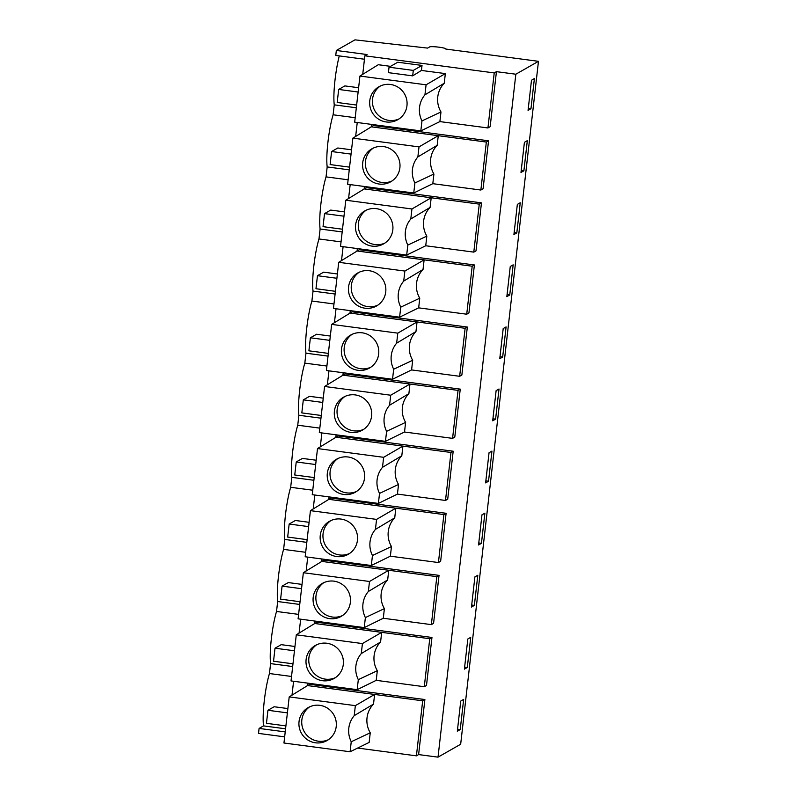 <?xml version="1.0" encoding="UTF-8"?>
<svg xmlns="http://www.w3.org/2000/svg" width="797" height="797" viewBox="0 0 797 797"><rect width="100%" height="100%" fill="white"/><g stroke="black" fill="none" stroke-linecap="round" stroke-linejoin="round"><path stroke-width="1.2" d="M445.912 49.075L445.931 48.926A8.259 0.946 6.5 0 1 445.812 49.055L538.473 61.319L515.838 74.221L496.431 71.66L490.155 126.693L487.943 127.958L439.884 121.592L440.98 111.949A23.81 23.372 -119.7 0 1 444.248 83.247L445.344 73.603L421.454 70.445L422.021 65.434L397.763 62.226L389.036 67.197L388.418 72.657L412.677 75.864L421.454 70.445M496.431 71.66L494.22 72.916L487.943 127.958M373.514 124.661L373.414 125.557L488.551 140.79L483.082 188.779L480.87 190.035L432.811 183.679L433.907 174.035A23.81 23.372 -119.7 0 1 437.174 145.333L438.27 135.689L486.339 142.045L480.87 190.035M366.441 186.747L366.341 187.634L481.478 202.866L476.008 250.866L473.797 252.121L425.737 245.765L426.833 236.111A23.81 23.372 -119.7 0 1 430.101 207.419L431.197 197.766L479.266 204.132L473.797 252.121M359.367 248.833L359.268 249.72L474.404 264.953L468.935 312.952L466.723 314.207L418.664 307.851L419.76 298.198A23.81 23.372 -119.7 0 1 423.028 269.506L424.124 259.852L472.193 266.218L466.723 314.207M352.294 310.91L352.194 311.806L467.331 327.039L461.862 375.028L459.65 376.294L411.591 369.928L412.687 360.284A23.81 23.372 -119.7 0 1 415.954 331.582L417.05 321.938L465.119 328.294L459.65 376.294M345.221 372.996L345.121 373.893L460.258 389.125L454.788 437.115L452.576 438.37L404.517 432.014L405.613 422.37A23.81 23.372 -119.7 0 1 408.881 393.668L409.977 384.024L458.046 390.381L452.576 438.37M338.147 435.082L338.048 435.969L453.184 451.212L447.715 499.201L445.503 500.456L397.434 494.1L398.54 484.456A23.81 23.372 -119.7 0 1 401.808 455.754L402.903 446.111L450.972 452.467L445.503 500.456M331.074 497.169L330.974 498.055L446.111 513.288L440.641 561.287L438.43 562.543L390.361 556.186L391.466 546.533A23.81 23.372 -119.7 0 1 394.734 517.841L395.83 508.187L443.899 514.553L438.43 562.543M324 559.245L323.901 560.142L439.037 575.374L433.568 623.364L431.356 624.629L383.287 618.263L384.393 608.619A23.81 23.372 -119.7 0 1 387.661 579.927L388.757 570.273L436.826 576.639L431.356 624.629M316.927 621.331L316.827 622.228L431.964 637.461L426.495 685.45L424.283 686.715L376.214 680.349L377.32 670.705A23.81 23.372 -119.7 0 1 380.587 642.003L381.683 632.36L429.752 638.716L424.283 686.715M309.854 683.418L309.754 684.314L424.891 699.547L418.614 754.58L416.413 755.845L357.644 748.064M515.838 74.221L438.021 757.15L418.614 754.58M445.931 48.926A8.259 0.946 6.5 0 0 438.48 47.123A8.259 0.946 6.5 0 0 429.643 46.913L427.571 48.099L354.974 39.85L336.334 50.47L335.766 55.441L364.458 59.237M494.22 72.916L364.847 55.8L367.058 54.545L336.334 50.47M314.885 621.062L314.616 623.483L381.683 632.36L362.426 643.568L361.28 653.58A23.81 23.372 -119.7 0 0 358.311 679.662L357.166 689.674L376.214 680.349M321.968 558.976L321.689 561.397L388.757 570.273L369.499 581.481L368.353 591.494A23.81 23.372 -119.7 0 0 365.385 617.575L364.239 627.598L383.287 618.263M329.041 496.9L328.762 499.32L395.83 508.187L376.573 519.395L375.427 529.407A23.81 23.372 -119.7 0 0 372.458 555.499L371.312 565.511L390.361 556.186M336.115 434.813L335.836 437.234L402.903 446.111L383.646 457.309L382.5 467.331A23.81 23.372 -119.7 0 0 379.531 493.413L378.386 503.425L397.434 494.1M343.188 372.727L342.909 375.148L409.977 384.024L390.719 395.222L389.574 405.245A23.81 23.372 -119.7 0 0 386.605 431.326L385.459 441.339L404.517 432.014M350.262 310.641L349.983 313.062L417.05 321.938L397.793 333.146L396.647 343.158A23.81 23.372 -119.7 0 0 393.678 369.24L392.532 379.262L411.591 369.928M357.335 248.564L357.056 250.985L424.124 259.852L404.866 271.06L403.72 281.072A23.81 23.372 -119.7 0 0 400.752 307.154L399.606 317.176L418.664 307.851M364.408 186.478L364.129 188.899L431.197 197.766L411.939 208.973L410.794 218.986A23.81 23.372 -119.7 0 0 407.825 245.077L406.679 255.09L425.737 245.765M371.482 124.392L371.203 126.813L438.27 135.689L419.013 146.887L417.867 156.909A23.81 23.372 -119.7 0 0 414.898 182.991L413.753 193.004L432.811 183.679M359.945 76.054L426.086 84.811L424.94 94.823A23.81 23.372 -119.7 0 0 421.972 120.905L420.826 130.917L354.685 122.17L359.945 76.054L378.276 64.726L390.53 66.35M364.847 55.8L362.735 74.33M357.245 122.509L355.661 136.417M350.172 184.595L348.588 198.493M343.099 246.681L341.514 260.579M336.025 308.758L334.441 322.665M328.952 370.844L327.368 384.752M321.878 432.93L320.294 446.838M314.805 495.017L313.221 508.914M307.732 557.093L306.148 571.001M300.658 619.179L299.074 633.087M293.585 681.266L292.001 695.173M307.811 683.149L307.542 685.569L289.211 696.897L355.352 705.644L354.207 715.666L373.514 704.09L374.61 694.446L422.679 700.802L416.413 755.845M373.514 704.09A23.81 23.372 -119.7 0 0 370.246 732.792L369.141 742.435L350.092 751.76L351.238 741.748L370.246 732.792M373.414 125.557L352.872 138.14L347.612 184.256L413.753 193.004M488.551 140.79L486.339 142.045M366.341 187.634L345.798 200.226L340.538 246.343L406.679 255.09M481.478 202.866L479.266 204.132M359.268 249.72L338.725 262.303L333.465 308.419L399.606 317.176M474.404 264.953L472.193 266.218M352.194 311.806L331.652 324.389L326.391 370.505L392.532 379.262M467.331 327.039L465.119 328.294M345.121 373.893L324.578 386.475L319.318 432.592L385.459 441.339M460.258 389.125L458.046 390.381M338.048 435.969L317.505 448.562L312.245 494.678L378.386 503.425M453.184 451.212L450.972 452.467M330.974 498.055L310.432 510.648L305.171 556.764L371.312 565.511M446.111 513.288L443.899 514.553M323.901 560.142L303.358 572.724L298.098 618.841L364.239 627.598M439.037 575.374L436.826 576.639M316.827 622.228L296.285 634.811L291.025 680.927L357.166 689.674M431.964 637.461L429.752 638.716M309.754 684.314L307.542 685.569L374.61 694.446L355.352 705.644M424.891 699.547L422.679 700.802M284.659 736.856L258.527 733.399L259.085 728.428L263.538 725.888A33.016 5.101 -82.5 0 1 269.456 673.545L291.533 676.464M538.473 61.319L460.666 744.239L438.021 757.15M534.398 78.574L531.489 80.228L528.062 110.375L530.961 108.721L534.398 78.574M488.521 481.229L491.948 451.082L489.049 452.736L485.622 482.882L488.521 481.229L485.851 480.87M496.123 390.65L492.695 420.796L495.595 419.142L499.022 388.996L496.123 390.65M474.374 605.391L477.802 575.255L474.902 576.898L471.475 607.045L474.374 605.391L471.694 605.043M481.976 514.822L478.549 544.969L481.448 543.315L484.875 513.168L481.976 514.822M516.815 232.893L520.242 202.747L517.343 204.401L513.916 234.547L516.815 232.893L514.145 232.535M523.888 170.807L527.325 140.661L524.416 142.314L520.989 172.461L523.888 170.807L521.218 170.458M503.196 328.563L499.769 358.71L502.668 357.056L506.095 326.909L503.196 328.563M509.741 294.98L513.168 264.833L510.269 266.487L506.842 296.623L509.741 294.98L507.071 294.621M464.402 669.131L467.301 667.478L470.728 637.331L467.829 638.985L464.402 669.131M463.655 699.417L460.756 701.071L457.329 731.218L460.228 729.564L463.655 699.417M299.742 604.445L277.665 601.526L276.529 611.458A33.016 5.101 -82.5 0 0 270.591 663.602L269.456 673.545M277.665 601.526A33.016 5.101 -82.5 0 1 283.602 549.382L284.738 539.439A33.016 5.101 -82.5 0 1 290.676 487.296L291.812 477.353A33.016 5.101 -82.5 0 1 297.749 425.209L298.885 415.267A33.016 5.101 -82.5 0 1 304.823 363.123L305.958 353.181A33.016 5.101 -82.5 0 1 311.896 301.037L313.032 291.104A33.016 5.101 -82.5 0 1 318.969 238.961L320.105 229.018A33.016 5.101 -82.5 0 1 326.043 176.874L327.178 166.932A33.016 5.101 -82.5 0 1 333.116 114.788L334.252 104.845A33.016 5.101 -82.5 0 1 339.293 55.91M426.086 84.811L445.344 73.603M389.036 67.197L413.294 70.405L422.021 65.434M413.294 70.405L412.677 75.864M424.94 94.823L444.248 83.247M421.972 120.905L440.98 111.949M439.884 121.592L420.826 130.917M354.207 715.666A23.81 23.372 -119.7 0 0 351.238 741.748M289.211 696.897L283.951 743.013L350.092 751.76M352.872 138.14L419.013 146.887M345.798 200.226L411.939 208.973M338.725 262.303L404.866 271.06M331.652 324.389L397.793 333.146M324.578 386.475L390.719 395.222M317.505 448.562L383.646 457.309M310.432 510.648L376.573 519.395M303.358 572.724L369.499 581.481M296.285 634.811L362.426 643.568M259.085 728.428L285.216 731.885M530.961 108.721L528.291 108.372M495.595 419.142L492.925 418.794M481.448 543.315L478.778 542.956M502.668 357.056L499.998 356.707M467.301 667.478L464.621 667.129M460.228 729.564L457.548 729.215M270.591 663.602L292.668 666.531M298.606 614.387L276.529 611.458M305.679 552.301L283.602 549.382M306.815 542.358L284.738 539.439M312.753 490.215L290.676 487.296M313.888 480.272L291.812 477.353M319.826 428.128L297.749 425.209M320.962 418.186L298.885 415.267M326.9 366.042L304.823 363.123M328.035 356.11L305.958 353.181M333.973 303.966L311.896 301.037M335.109 294.023L313.032 291.104M341.046 241.88L318.969 238.961M342.182 231.937L320.105 229.018M348.12 179.793L326.043 176.874M349.255 169.851L327.178 166.932M355.193 117.707L333.116 114.788M334.252 104.845L356.329 107.774M285.575 728.807L263.538 725.888M342.043 655.154A18.989 18.63 -119.7 0 0 315.303 645.48A18.989 18.63 -119.7 0 0 307.363 668.803A18.989 18.63 -119.7 0 0 334.102 678.476A18.989 18.63 -119.7 0 0 342.043 655.154M294.462 650.78L275.015 648.21L281.221 644.663L294.95 646.477M275.015 648.21L273.53 661.241L292.977 663.811M349.116 593.068A18.989 18.63 -119.7 0 0 322.377 583.394A18.989 18.63 -119.7 0 0 314.436 606.716A18.989 18.63 -119.7 0 0 341.176 616.39A18.989 18.63 -119.7 0 0 349.116 593.068M301.535 588.694L282.088 586.124L288.295 582.577L302.023 584.4M282.088 586.124L280.604 599.155L300.051 601.735M356.199 530.981A18.989 18.63 -119.7 0 0 329.45 521.318A18.989 18.63 -119.7 0 0 321.51 544.63A18.989 18.63 -119.7 0 0 348.249 554.304A18.989 18.63 -119.7 0 0 356.199 530.981M308.608 526.608L289.162 524.037L295.368 520.491L309.097 522.314M289.162 524.037L287.677 537.068L307.124 539.649M363.273 468.905A18.989 18.63 -119.7 0 0 336.523 459.231A18.989 18.63 -119.7 0 0 328.583 482.554A18.989 18.63 -119.7 0 0 355.323 492.217A18.989 18.63 -119.7 0 0 363.273 468.905M315.682 464.531L296.235 461.951L302.442 458.414L316.17 460.228M296.235 461.951L294.751 474.992L314.197 477.562M370.346 406.819A18.989 18.63 -119.7 0 0 343.597 397.145A18.989 18.63 -119.7 0 0 335.657 420.467A18.989 18.63 -119.7 0 0 362.396 430.141A18.989 18.63 -119.7 0 0 370.346 406.819M322.755 402.445L303.308 399.865L309.515 396.328L323.243 398.141M303.308 399.865L301.824 412.906L321.271 415.476M377.419 344.732A18.989 18.63 -119.7 0 0 350.67 335.059A18.989 18.63 -119.7 0 0 342.73 358.381A18.989 18.63 -119.7 0 0 369.469 368.055A18.989 18.63 -119.7 0 0 377.419 344.732M329.828 340.359L310.382 337.789L316.588 334.242L330.317 336.055M310.382 337.789L308.897 350.819L328.344 353.39M384.493 282.646A18.989 18.63 -119.7 0 0 357.743 272.982A18.989 18.63 -119.7 0 0 349.803 296.295A18.989 18.63 -119.7 0 0 376.543 305.968A18.989 18.63 -119.7 0 0 384.493 282.646M336.902 278.273L317.455 275.702L323.662 272.156L337.39 273.979M317.455 275.702L315.971 288.733L335.417 291.313M391.566 220.56A18.989 18.63 -119.7 0 0 364.817 210.896A18.989 18.63 -119.7 0 0 356.877 234.218A18.989 18.63 -119.7 0 0 383.616 243.882A18.989 18.63 -119.7 0 0 391.566 220.56M343.975 216.186L324.528 213.616L330.735 210.079L344.463 211.892M324.528 213.616L323.044 226.657L342.491 229.227M398.639 158.483A18.989 18.63 -119.7 0 0 371.89 148.81A18.989 18.63 -119.7 0 0 363.95 172.132A18.989 18.63 -119.7 0 0 390.689 181.796A18.989 18.63 -119.7 0 0 398.639 158.483M351.049 154.11L331.602 151.53L337.808 147.993L351.537 149.806M331.602 151.53L330.117 164.571L349.564 167.141M405.713 96.397A18.989 18.63 -119.7 0 0 378.964 86.724A18.989 18.63 -119.7 0 0 371.023 110.046A18.989 18.63 -119.7 0 0 397.763 119.719A18.989 18.63 -119.7 0 0 405.713 96.397M358.122 92.024L338.675 89.443L344.882 85.907L358.61 87.72M338.675 89.443L337.191 102.484L356.638 105.055M334.969 717.24A18.989 18.63 -119.7 0 0 308.23 707.567A18.989 18.63 -119.7 0 0 300.29 730.889A18.989 18.63 -119.7 0 0 327.029 740.562A18.989 18.63 -119.7 0 0 334.969 717.24M287.388 712.867L267.941 710.286L274.148 706.75L287.876 708.563M267.941 710.286L266.457 723.327L285.904 725.898M417.867 156.909L437.174 145.333M414.898 182.991L433.907 174.035M410.794 218.986L430.101 207.419M407.825 245.077L426.833 236.111M403.72 281.072L423.028 269.506M400.752 307.154L419.76 298.198M396.647 343.158L415.954 331.582M393.678 369.24L412.687 360.284M389.574 405.245L408.881 393.668M386.605 431.326L405.613 422.37M382.5 467.331L401.808 455.754M379.531 493.413L398.54 484.456M375.427 529.407L394.734 517.841M372.458 555.499L391.466 546.533M368.353 591.494L387.661 579.927M365.385 617.575L384.393 608.619M361.28 653.58L380.587 642.003M358.311 679.662L377.32 670.705M316.718 644.753A18.989 18.63 -119.7 0 0 335.447 677.629M323.791 582.677A18.989 18.63 -119.7 0 0 342.521 615.543M330.865 520.59A18.989 18.63 -119.7 0 0 349.594 553.457M337.938 458.504A18.989 18.63 -119.7 0 0 356.677 491.37M345.011 396.418A18.989 18.63 -119.7 0 0 363.751 429.294M352.085 334.332A18.989 18.63 -119.7 0 0 370.824 367.208M359.158 272.255A18.989 18.63 -119.7 0 0 377.898 305.121M366.231 210.169A18.989 18.63 -119.7 0 0 384.971 243.035M373.305 148.083A18.989 18.63 -119.7 0 0 392.044 180.949M380.378 85.996A18.989 18.63 -119.7 0 0 399.118 118.873M309.644 706.839A18.989 18.63 -119.7 0 0 328.374 739.706"/></g></svg>
